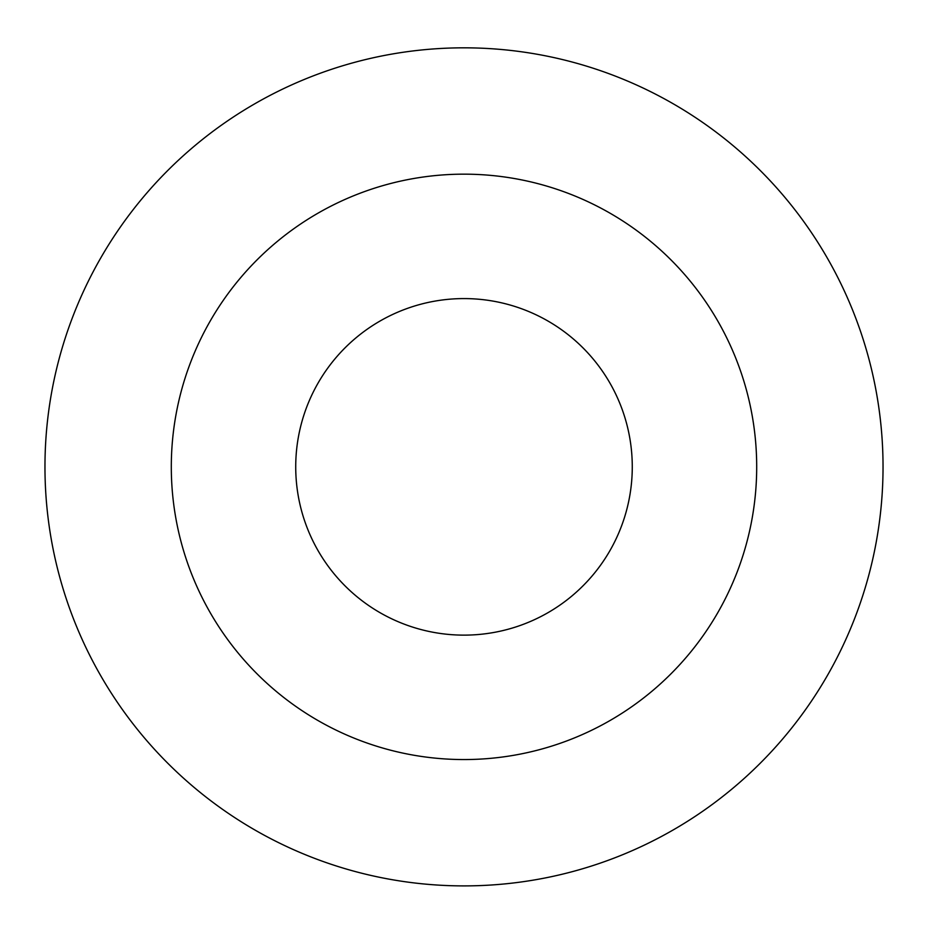 <?xml version="1.0" encoding="UTF-8"?>
<svg xmlns="http://www.w3.org/2000/svg" width="928" height="928" viewBox="0 0 928 928"><rect width="100%" height="100%" fill="white"/><g stroke="black" fill="none" stroke-linecap="round" stroke-linejoin="round"><path stroke-width="1.39" d="M464 47.827A419.027 419.027 0 0 0 101.106 676.373A419.027 419.027 0 0 0 826.894 676.373A419.027 419.027 0 0 0 464 47.827M464 174.162A292.691 292.691 0 0 0 210.517 613.199A292.691 292.691 0 0 0 717.483 613.199A292.691 292.691 0 0 0 464 174.162M464 298.584A168.281 168.281 0 0 0 318.269 551A168.281 168.281 0 0 0 609.731 551A168.281 168.281 0 0 0 464 298.584"/></g></svg>
